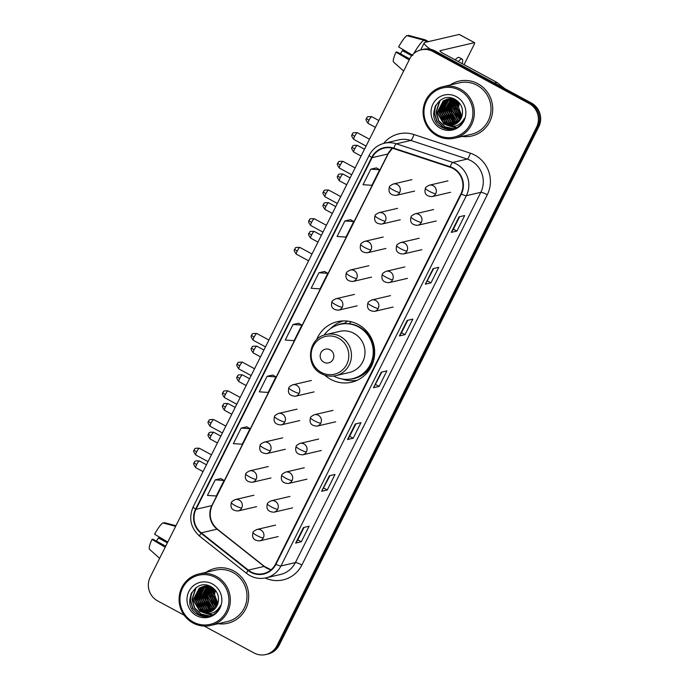 <?xml version="1.0" encoding="UTF-8"?>
<svg xmlns="http://www.w3.org/2000/svg" width="689" height="689" viewBox="0 0 689 689"><rect width="100%" height="100%" fill="white"/><g stroke="black" fill="none" stroke-linecap="round" stroke-linejoin="round"><path stroke-width="1.03" d="M324.777 375.161A31.1 30.135 -103.1 0 0 330.754 379.381A31.1 30.135 -103.1 0 0 351.554 382.223A31.1 30.135 -103.1 0 0 374.471 356.032A31.1 30.135 -103.1 0 0 358.246 324.493A31.1 30.135 -103.1 0 0 337.446 321.651A31.1 30.135 -103.1 0 0 316.544 339.823M342.924 320.91A31.1 30.135 -103.1 0 0 342.011 321.341M355.791 380.492A31.1 30.135 -103.1 0 0 356.799 380.466M204.245 626.077L253.974 652.939A17.604 17.061 -103.1 0 0 265.747 654.55L268.012 654.025A17.604 17.061 -103.1 0 0 279.226 645.102L538.798 126.742A17.604 17.061 -103.1 0 0 531.365 102.988L435.026 50.934A17.604 17.061 -103.1 0 0 423.253 49.332L422.124 49.591A17.604 17.061 -103.1 0 1 433.889 51.201A17.604 17.061 -103.1 0 0 422.124 49.591L420.988 49.858A17.604 17.061 -103.1 0 0 409.774 58.78L150.202 577.132A17.604 17.061 -103.1 0 0 157.635 600.886L184.204 615.243M265.747 654.55A17.604 17.061 -103.1 0 0 276.969 645.627L536.542 127.267A17.604 17.061 -103.1 0 0 529.109 103.514L530.237 103.255L433.889 51.201L530.237 103.255A17.604 17.061 -103.1 0 1 537.67 127.009A17.604 17.061 -103.1 0 0 530.237 103.255L531.365 102.988M276.969 645.627L278.098 645.36L537.67 127.009L278.098 645.36A17.604 17.061 -103.1 0 1 266.876 654.283A17.604 17.061 -103.1 0 0 278.098 645.36L279.226 645.102M477.821 83.705A28.163 27.293 -103.1 0 0 458.986 81.13A28.163 27.293 -103.1 0 0 450.141 84.997A28.163 27.293 -103.1 0 1 458.986 81.13A28.163 27.293 -103.1 0 1 477.821 83.705A28.163 27.293 -103.1 0 1 492.523 112.273A28.163 27.293 -103.1 0 1 471.767 135.991A28.163 27.293 -103.1 0 0 492.523 112.273A28.163 27.293 -103.1 0 0 477.821 83.705M233.812 570.992A28.163 27.293 -103.1 0 0 214.977 568.416A28.163 27.293 -103.1 0 0 206.123 572.283A28.163 27.293 -103.1 0 1 214.977 568.416A28.163 27.293 -103.1 0 1 233.812 570.992A28.163 27.293 -103.1 0 1 248.514 599.551A28.163 27.293 -103.1 0 1 227.749 623.278A28.163 27.293 -103.1 0 0 248.514 599.551A28.163 27.293 -103.1 0 0 233.812 570.992M453.017 168.486A18.775 18.198 76.9 0 1 460.941 193.824L275.531 564.076A18.775 18.198 76.9 0 1 263.568 573.601A18.775 18.198 76.9 0 1 248.316 570.104L201.257 532.847A18.775 18.198 76.9 0 1 196.02 509.283L372.103 157.66A18.775 18.198 76.9 0 1 384.074 148.144A18.775 18.198 76.9 0 1 393.686 148.583L450.072 167.22A18.775 18.198 76.9 0 1 453.017 168.486M453.224 168.073A19.249 18.646 -103.1 0 0 450.201 166.772L393.815 148.144A19.249 18.646 -103.1 0 0 371.698 157.445L195.616 509.068A19.249 18.646 -103.1 0 0 200.981 533.217L248.04 570.475A19.249 18.646 -103.1 0 0 275.936 564.3L461.346 194.048A19.249 18.646 -103.1 0 0 453.224 168.073M301.326 541.769L297.812 539.866L295.814 543.001A4.694 0.758 -153.4 0 1 295.676 543.078L301.326 541.769L309.103 526.232L303.461 527.55L295.676 543.078M329.979 475.625L321.746 491.223A4.694 0.758 -153.4 0 1 321.608 491.3L327.258 489.982L335.035 474.445L329.385 475.763L321.608 491.3M323.744 488.088L327.258 489.982M353.19 438.204L349.667 436.301L347.678 439.436A4.694 0.758 -153.4 0 1 347.54 439.513L353.19 438.204L360.967 422.667L355.317 423.976L347.54 439.513M456.91 231.065L453.396 229.17L451.398 232.305A4.694 0.758 -153.4 0 1 451.269 232.382L456.91 231.065L464.687 215.528L459.046 216.846L451.269 232.382M433.7 268.495L425.466 284.083A4.694 0.758 -153.4 0 1 425.337 284.161L430.978 282.852L438.764 267.315L433.114 268.632L425.337 284.161M427.464 280.948L430.978 282.852M405.046 334.63L401.532 332.735L399.534 335.87A4.694 0.758 -153.4 0 1 399.405 335.948L405.046 334.63L412.832 319.102L407.182 320.411L399.405 335.948M381.844 372.06L373.61 387.649A4.694 0.758 -153.4 0 1 373.472 387.735L379.122 386.417L386.899 370.88L381.25 372.198L373.472 387.735M375.6 384.514L379.122 386.417M462.121 136.431A28.163 27.293 -103.1 0 0 471.767 135.991A28.163 27.293 -103.1 0 1 462.121 136.431M218.103 623.717A28.163 27.293 -103.1 0 0 227.749 623.278A28.163 27.293 -103.1 0 1 218.103 623.717M529.109 103.514L432.761 51.46A17.604 17.061 -103.1 0 0 420.988 49.858M246.783 426.81L241.159 428.093L233.382 443.63L242.235 444.224L250.012 428.687L246.748 426.792M220.85 478.597L215.226 479.88L207.449 495.408L216.303 496.002L224.08 480.466L220.816 478.571M324.579 271.466L318.955 272.741L311.17 288.278L320.023 288.872L327.809 273.335L324.545 271.44M350.512 219.679L344.879 220.962L337.102 236.491L345.956 237.085L353.741 221.548L350.468 219.653M376.444 167.892L370.811 169.175L363.034 184.712L371.888 185.307L379.673 169.77L376.401 167.875M272.715 375.031L267.091 376.306L259.305 391.843L268.167 392.437L275.944 376.9L272.68 375.005M293.023 324.528L285.237 340.065L294.1 340.65L301.877 325.122L298.613 323.227L293.023 324.528L301.877 325.122M401.523 332.753L407.776 320.273M453.388 229.187L459.632 216.708M349.659 436.318L355.912 423.838M297.803 539.883L304.047 527.412M318.955 272.741L327.809 273.335M344.879 220.962L353.741 221.548M370.811 169.175L379.673 169.77M267.091 376.306L275.944 376.9M241.159 428.093L250.012 428.687M215.226 479.88L224.08 480.466M450.434 98.811A23.469 22.746 -103.1 0 0 450.27 99.302M450.184 99.569A23.469 22.746 -103.1 0 0 449.848 100.723M449.719 101.257A23.469 22.746 -103.1 0 0 449.288 103.626M449.159 104.831A23.469 22.746 -103.1 0 0 453.043 119.972M453.681 120.894A23.469 22.746 -103.1 0 0 455.007 122.564M430.496 49.264A23.469 3.772 -153.4 0 1 424.235 42.89A23.469 3.772 -153.4 0 1 424.941 42.442L459.236 34.45A2.937 0.551 -61.6 0 1 459.339 34.459A2.937 0.551 -61.6 0 1 459.399 34.536M464.059 64.663L473.86 45.095A2.937 0.551 118.4 0 0 474.549 42.675A2.937 0.551 118.4 0 0 474.454 42.666L440.15 50.659A5.865 0.947 26.6 0 0 439.978 50.771A5.865 0.947 26.6 0 0 443.811 53.725L496.829 82.37A2.937 2.842 76.9 0 1 497.251 82.654L504.839 88.657M412.814 55.396L398.604 46.938A15.253 2.859 118.4 0 1 406.82 35.639L423.873 40.186L427.111 41.934M423.873 40.186A19.361 3.634 118.4 0 0 413.848 53.509M409.731 58.858L396.873 51.916L396.011 52.123L409.18 59.96M396.011 52.123A15.253 2.859 118.4 0 0 393.548 62.036A15.253 2.859 118.4 0 0 393.583 62.07M410.61 54.086L403.211 50.443L402.342 50.641L411.729 55.714M400.421 53.828A11.739 2.205 118.4 0 0 402.342 50.641M462.19 63.655A19.947 3.738 118.4 0 0 462.112 59.082L459.072 57.437A19.947 3.738 118.4 0 0 455.196 59.883M462.112 59.082A19.947 3.738 118.4 0 0 458.245 61.528M425.363 39.893A19.361 3.634 118.4 0 0 425.32 39.876A19.361 3.634 118.4 0 0 425.285 39.85L408.232 35.311L407.914 35.931M425.32 39.876L428.524 41.607L425.285 39.85M437.291 134.768A25.235 24.451 -103.1 0 0 470.242 124.287A25.235 24.451 -103.1 0 0 459.589 90.242A25.235 24.451 -103.1 0 0 426.637 100.723A25.235 24.451 -103.1 0 0 437.291 134.768M437.05 135.742A26.406 25.588 -103.1 0 0 454.714 138.153A26.406 25.588 -103.1 0 0 474.17 115.916A26.406 25.588 -103.1 0 0 460.39 89.139A26.406 25.588 -103.1 0 0 442.734 86.728A26.406 25.588 -103.1 0 0 423.27 108.965A26.406 25.588 -103.1 0 0 437.05 135.742M454.714 138.153L471.371 134.277A26.406 25.588 -103.1 0 0 490.826 112.04A26.406 25.588 -103.1 0 0 477.046 85.255A26.406 25.588 -103.1 0 0 459.391 82.844L442.734 86.728M461.329 117.793L456.816 108.052L458.185 101.671M461.484 117.423L457.263 107.949L458.461 101.938M460.674 119.102L455.024 108.466L457.143 100.758M460.846 118.801L455.472 108.362L457.393 100.964M459.968 120.196L453.224 108.888L456.075 100.146M460.149 119.938L453.672 108.784L456.342 100.275M459.236 121.135L458.133 120.584L451.433 109.301L455.024 99.69M459.417 120.911L458.581 120.48L451.881 109.198L455.283 99.793M458.461 121.944L456.333 121.006L449.641 109.723L453.999 99.337M458.659 121.755L456.79 120.902L450.089 109.62L454.249 99.414M457.668 122.651L454.542 121.419L447.85 110.137L452.992 99.087M457.866 122.478L454.99 121.316L448.298 110.033L453.241 99.138M456.859 123.262L452.751 121.841L446.059 110.559L452.01 98.923M457.065 123.116L453.198 121.738L446.506 110.455L452.251 98.958M456.023 123.787L450.959 122.254L444.267 110.972L451.045 98.828M456.23 123.667L451.407 122.151L444.715 110.869L451.278 98.846M455.171 124.244L449.168 122.676L442.467 111.394L448.634 99.621L450.089 98.811M455.386 124.141L449.616 122.573L442.924 111.291L449.082 99.517L450.33 98.803M454.301 124.623L447.376 123.09L440.676 111.807L446.842 100.034L449.159 98.854M454.525 124.537L447.824 122.987L441.124 111.704L447.29 99.931L449.392 98.837M453.414 124.933L445.585 123.512L438.884 112.229L445.042 100.456L448.238 98.966M453.638 124.864L446.033 123.409L439.332 112.118L445.49 100.353L449.125 98.734M448.685 98.863L449.349 98.682M446.972 125.165A13.263 12.85 -103.1 0 0 462.13 115.339C463.413 108.716 461.242 103.514 455.636 99.724C438.626 89.105 424.364 118.387 441.434 127.077C446.145 129.782 450.976 130.118 455.937 128.102C460.071 126.018 462.913 122.754 464.472 118.31C460.33 125.579 454.499 127.861 446.972 125.165L443.785 123.925L437.093 112.643L443.251 100.87L447.333 99.147L456.945 100.611M452.742 125.114L444.241 123.822L437.541 112.54L443.699 100.766L447.557 99.095M462.104 122.918L461.415 123.098M460.82 118.835L458.013 115.296L459.606 117.759M459.33 102.902A13.263 12.85 -103.1 0 0 462.018 115.821M456.376 96.658A17.957 17.397 -103.1 0 0 432.925 104.125A17.957 17.397 -103.1 0 0 440.504 128.352A17.957 17.397 -103.1 0 0 463.955 120.885A17.957 17.397 -103.1 0 0 456.376 96.658M461.923 116.174L458.607 107.63L459.313 102.876M452.285 129.188L443.242 127.198L436.938 121.083L434.414 112.505L435.749 105.133M454.111 128.765L445.034 126.785L438.729 120.661L436.206 112.092L440.176 100.301M454.223 119.016L450.546 108.75L450.907 104.556M451.838 129.256L443.018 127.25L436.714 121.135L434.191 112.557L435.035 106.502M453.948 128.817L444.81 126.836L438.505 120.713L435.982 112.143L439.737 100.62M456.075 128.033L447.256 125.312M446.575 124.83L443.957 122.427M442.381 120.342L439.573 111.308L439.677 108.655M456.919 127.586L452.018 126.457M449.839 125.389L448.884 124.778M448.367 124.416L445.749 122.013M444.172 119.92L441.365 110.886L441.468 108.233M445.964 119.507L443.156 110.473L443.26 107.82M447.755 119.085L444.948 110.051L445.051 107.398M449.547 118.672L446.739 109.637L446.851 106.984M451.338 118.25L448.53 109.215L448.642 106.562M453.138 117.836L450.322 108.802L450.434 106.149M456.721 117.001L453.913 107.966L454.017 105.314M460.605 119.223L460.088 118.672M458.512 116.579L455.705 107.544L455.808 104.9M323.882 362.233A7.045 6.821 -103.1 0 0 333.08 359.305A7.045 6.821 -103.1 0 0 330.109 349.805A7.045 6.821 -103.1 0 0 320.91 352.725A7.045 6.821 -103.1 0 0 323.882 362.233M335.758 375.66L349.289 372.508A21.126 20.472 -103.1 0 0 364.86 354.723A21.126 20.472 -103.1 0 0 353.836 333.295A21.126 20.472 -103.1 0 0 339.711 331.366L326.181 334.518C308.017 337.688 304.633 365.807 321.436 373.714C326 376.116 330.772 376.762 335.758 375.66A21.126 20.472 -103.1 0 0 351.33 357.875A21.126 20.472 -103.1 0 0 340.306 336.447A21.126 20.472 -103.1 0 0 326.181 334.518M333.683 376.03A27.87 27.009 -103.1 0 0 333.872 376.142A27.87 27.009 -103.1 0 0 352.518 378.692A27.87 27.009 -103.1 0 0 373.059 355.214A27.87 27.009 -103.1 0 0 358.513 326.948A27.87 27.009 -103.1 0 0 339.875 324.398A27.87 27.009 -103.1 0 0 324.149 335.104M352.518 378.692L353.078 378.554A27.87 27.009 -103.1 0 0 373.619 355.085A27.87 27.009 -103.1 0 0 359.072 326.819A27.87 27.009 -103.1 0 0 340.435 324.269L339.875 324.398M369.063 334.243A22.005 21.325 -103.1 0 0 364.515 330.677M351.881 321.944A27.87 27.009 -103.1 0 0 350.408 322.09M330.599 328.584A30.514 29.567 76.9 0 1 343.423 320.893M349.564 323.778L350.641 321.625M336.551 325.415A28.137 27.259 -103.1 0 1 344.345 323.262L347.618 321.1M357.246 380.259A30.514 29.567 76.9 0 1 342.347 379.036M206.424 586.089A23.469 22.746 -103.1 0 0 206.252 586.589M206.166 586.856A23.469 22.746 -103.1 0 0 205.839 588.001M205.71 588.544A23.469 22.746 -103.1 0 0 205.279 590.912M205.15 592.118A23.469 22.746 -103.1 0 0 209.034 607.259M209.663 608.172A23.469 22.746 -103.1 0 0 210.998 609.851M167.763 542.062L154.586 534.225A15.253 2.859 118.4 0 1 162.802 522.925L175.635 526.336M165.722 546.144L152.863 539.203L151.993 539.401L165.171 547.238M151.993 539.401A15.253 2.859 118.4 0 0 149.539 549.322A15.253 2.859 118.4 0 0 149.573 549.348M166.6 541.365L159.202 537.721L158.332 537.928L167.384 542.82M156.403 541.115A11.739 2.205 118.4 0 0 158.332 537.928M175.945 525.716L164.215 522.598L163.904 523.218M193.273 622.055A25.235 24.451 -103.1 0 0 226.233 611.574A25.235 24.451 -103.1 0 0 215.579 577.52A25.235 24.451 -103.1 0 0 182.619 588.01A25.235 24.451 -103.1 0 0 193.273 622.055M193.041 623.028A26.406 25.588 -103.1 0 0 210.696 625.44A26.406 25.588 -103.1 0 0 230.16 603.202A26.406 25.588 -103.1 0 0 216.38 576.417A26.406 25.588 -103.1 0 0 198.716 574.006A26.406 25.588 -103.1 0 0 179.261 596.243A26.406 25.588 -103.1 0 0 193.041 623.028M210.696 625.44L227.353 621.564A26.406 25.588 -103.1 0 0 246.817 599.318A26.406 25.588 -103.1 0 0 233.037 572.542A26.406 25.588 -103.1 0 0 215.373 570.13L198.716 574.006M217.319 605.08L212.798 595.33L214.176 588.949M217.474 604.709L213.245 595.227L214.451 589.224M216.665 606.389L211.006 595.752L213.125 588.044M216.828 606.079L211.454 595.649L213.383 588.251M215.958 607.483L209.215 596.166L212.057 587.424M216.139 607.224L209.663 596.063L212.324 587.562M215.218 608.413L214.115 607.87L207.423 596.588L211.006 586.968M215.407 608.198L214.563 607.767L207.871 596.485L211.273 587.071M214.451 609.231L212.324 608.284L205.632 597.001L209.981 586.623M214.641 609.033L212.772 608.18L206.08 596.898L210.24 586.701M213.659 609.937L210.533 608.706L203.832 597.423L208.982 586.373M213.857 609.765L210.98 608.602L204.28 597.32L209.232 586.425M212.841 610.549L208.741 609.119L202.041 597.837L207.992 586.201M213.047 610.402L209.189 609.016L202.488 597.733L208.242 586.236M212.005 611.074L206.95 609.541L200.249 598.259L207.027 586.115M212.221 610.954L207.398 609.438L200.697 598.155L207.268 586.124M211.161 611.531L205.15 609.954L198.458 598.672L204.616 586.899L206.08 586.089M211.368 611.419L205.598 609.851L198.906 598.569L205.064 586.795L206.312 586.089M210.291 611.91L203.358 610.376L196.666 599.094L202.824 587.321L205.141 586.141M210.507 611.815L203.806 610.273L197.114 598.991L203.272 587.217L205.374 586.124M209.404 612.211L201.567 610.79L194.875 599.508L201.033 587.734L204.22 586.253M204.444 586.184L205.115 586.012M209.628 612.142L202.015 610.687L195.323 599.404L201.481 587.631L204.452 586.218M204.676 586.15L205.339 585.96M202.962 612.452A13.263 12.85 -103.1 0 0 218.12 602.617C219.395 596.002 217.233 590.8 211.618 587.011C194.608 576.392 180.346 605.674 197.424 614.355C202.127 617.06 206.967 617.404 211.928 615.38C216.053 613.296 218.895 610.032 220.463 605.597C216.32 612.857 210.489 615.148 202.962 612.452L199.776 611.212L193.084 599.93L199.242 588.156L203.324 586.434L212.935 587.898M208.733 612.4L200.223 611.109L193.531 599.826L199.689 588.053L203.548 586.382M218.086 610.204L217.405 610.385M216.811 606.122L214.003 602.582L215.588 605.045M217.905 603.452L214.589 594.917L215.295 590.163A13.263 12.85 -103.1 0 0 218 603.108M212.358 583.945A17.957 17.397 -103.1 0 0 188.907 591.403A17.957 17.397 -103.1 0 0 196.494 615.639A17.957 17.397 -103.1 0 0 219.946 608.172A17.957 17.397 -103.1 0 0 212.358 583.945M208.267 616.474L199.224 614.485L192.929 608.37L190.405 599.792L191.731 592.411M210.093 616.052L201.016 614.063L194.72 607.948L192.197 599.37L196.158 587.588M210.214 606.294L206.536 596.028L206.889 591.842M207.82 616.543L199 614.536L192.705 608.421L190.181 599.843L191.025 593.789M209.93 616.095L200.792 614.114L194.496 607.999L191.973 599.421L195.728 587.906M212.057 615.32L203.246 612.59M202.566 612.116L199.948 609.713M198.363 607.62L195.555 598.586L195.667 595.933M212.91 614.864L208 613.735M205.83 612.667L204.866 612.065M204.357 611.694L201.739 609.3M200.154 607.207L197.347 598.173L197.459 595.52M201.955 606.785L199.138 597.751L199.25 595.107M203.746 606.372L200.938 597.337L201.042 594.685M205.537 605.95L202.73 596.915L202.833 594.271M207.329 605.536L204.521 596.502L204.624 593.849M209.12 605.123L206.312 596.08L206.416 593.436M212.703 604.287L209.895 595.244L210.007 592.6M216.587 606.509L216.079 605.958M214.503 603.865L211.687 594.831L211.799 592.178M435.026 50.934L432.761 51.46M538.798 126.742L536.542 127.267M248.316 570.104L264.128 566.427A18.775 18.198 -103.1 0 0 266.815 568.201A18.775 18.198 -103.1 0 0 271.027 569.837M196.02 509.283L211.833 505.605A18.775 18.198 -103.1 0 0 217.069 529.169L264.128 566.427A10.559 1.654 -51.6 0 1 264.498 566.47L271.087 569.786M383.601 143.441A29.334 28.43 76.9 0 1 413.917 134.536L470.303 153.173A29.334 28.43 76.9 0 1 487.287 194.746L301.885 564.997A5.865 0.947 26.6 0 0 295.4 562.586L480.81 192.334A23.469 22.746 -103.1 0 0 470.897 160.666A23.469 22.746 -103.1 0 0 467.22 159.073L410.833 140.444A23.469 22.746 -103.1 0 0 398.819 139.884L384.359 143.252A23.469 22.746 76.9 0 1 396.382 143.812A5.865 1.249 108.3 0 0 393.815 148.144M301.885 564.997A29.334 28.43 76.9 0 1 265.222 578.019M280.44 574.488A23.469 22.746 -103.1 0 0 295.4 562.586L280.948 565.953A23.469 22.746 76.9 0 1 265.988 577.856L280.44 574.488M413.917 134.536A5.865 1.249 -71.7 0 1 410.833 140.444L396.382 143.812L452.759 162.44A23.469 22.746 76.9 0 1 456.445 164.034A23.469 22.746 76.9 0 1 466.35 195.702A5.865 0.947 -153.4 0 1 461.346 194.048M450.201 166.772A5.865 1.249 108.3 0 1 452.759 162.44L467.22 159.073A5.865 1.249 -71.7 0 0 470.303 153.173M384.359 143.252C377.572 144.983 372.525 148.988 369.226 155.266A5.865 0.947 26.6 0 0 371.698 157.445M195.616 509.068A5.865 0.947 -153.4 0 1 193.144 506.889C188.45 518.188 190.62 527.955 199.655 536.214L246.714 573.472C252.518 577.873 258.943 579.337 265.988 577.856M200.981 533.217A5.865 0.922 128.4 0 0 199.655 536.214M248.04 570.475A5.865 0.922 128.4 0 0 246.714 573.472M275.936 564.3A5.865 0.947 26.6 0 0 280.948 565.953L466.35 195.702L480.81 192.334A5.865 0.947 26.6 0 1 487.287 194.746M201.257 532.847L217.069 529.169A10.559 1.654 -51.6 0 1 217.44 529.212L264.498 566.47M392.42 148.221A18.775 18.198 -103.1 0 0 387.916 153.983L211.833 505.605A10.559 1.697 26.6 0 0 212.152 505.399C208.379 514.562 210.145 522.495 217.44 529.212M372.103 157.66L387.916 153.983A10.559 1.697 26.6 0 0 388.226 153.776L212.152 505.399M373.61 387.649L381.361 372.172M399.534 335.87L407.294 320.385M425.466 284.083L433.217 268.607M451.398 232.305L459.15 216.82M347.678 439.436L355.429 423.959M321.746 491.223L329.497 475.737M295.814 543.001L303.565 527.524M494.297 82.964L496.829 82.37M474.454 42.666L459.236 34.45M497.251 82.654L494.78 83.223M450.64 97.907A23.469 22.746 -103.1 0 0 450.442 98.432M450.305 98.82A23.469 22.746 -103.1 0 0 450.098 99.414M450.012 99.698A23.469 22.746 -103.1 0 0 449.667 100.913M449.538 101.481A23.469 22.746 -103.1 0 0 449.107 104.005M448.987 105.322A23.469 22.746 -103.1 0 0 452.682 119.653M453.758 121.221A23.469 22.746 -103.1 0 0 454.757 122.47M321.393 372.448A19.404 18.801 -103.1 0 0 346.739 364.386A19.404 18.801 -103.1 0 0 338.549 338.196A19.404 18.801 -103.1 0 0 313.202 346.266A19.404 18.801 -103.1 0 0 321.393 372.448M349.09 379.251A28.137 27.259 -103.1 0 0 373.541 360.829M435.715 193.661A5.865 5.684 -103.1 0 0 429.316 185.203C426.517 186.616 425.208 187.649 425.406 188.286A5.865 0.947 26.6 0 0 429.238 191.249A5.865 0.947 -153.4 0 0 435.715 193.661A5.865 5.684 -103.1 0 1 431.977 196.632C426.198 196.339 424.002 193.566 425.406 188.286M369.028 120.265A3.815 0.715 -61.6 0 1 371.759 116.699C368.4 116.475 366.832 116.76 367.065 117.561L366.539 118.344A3.815 0.611 26.6 0 0 369.028 120.265A3.815 0.715 -61.6 0 0 368.133 123.409L375.436 127.353M366.651 118.275A3.815 0.611 26.6 0 0 366.539 118.344C367.263 119.016 364.042 117.862 368.133 123.409M421.349 222.349A5.865 5.684 -103.1 0 0 414.95 213.891C412.151 215.304 410.842 216.337 411.032 216.975A5.865 0.947 26.6 0 0 414.873 219.937A5.865 0.947 -153.4 0 0 421.349 222.349A5.865 5.684 -103.1 0 1 417.612 225.32C411.824 225.027 409.636 222.254 411.032 216.975M354.663 148.953A3.815 0.715 -61.6 0 1 357.393 145.388C354.034 145.164 352.467 145.448 352.699 146.249L352.174 147.033A3.815 0.611 26.6 0 0 354.663 148.953A3.815 0.715 -61.6 0 0 353.767 152.097L361.07 156.041M352.286 146.964A3.815 0.611 26.6 0 0 352.174 147.033C352.897 147.704 349.676 146.55 353.767 152.097M406.984 251.037A5.865 5.684 -103.1 0 0 400.585 242.58C397.786 243.992 396.476 245.026 396.666 245.663A5.865 0.947 26.6 0 0 400.507 248.626A5.865 0.947 -153.4 0 0 406.984 251.037A5.865 5.684 -103.1 0 1 403.246 254.008C397.458 253.716 395.271 250.942 396.666 245.663M340.297 177.641A3.815 0.715 -61.6 0 1 343.027 174.076C339.668 173.852 338.101 174.136 338.333 174.937L337.808 175.721A3.815 0.611 26.6 0 0 340.297 177.641A3.815 0.715 -61.6 0 0 339.401 180.785L346.705 184.73M337.92 175.652A3.815 0.611 26.6 0 0 337.808 175.721C338.532 176.393 335.31 175.239 339.401 180.785M392.618 279.725A5.865 5.684 -103.1 0 0 386.219 271.268C383.42 272.68 382.111 273.714 382.3 274.351A5.865 0.947 26.6 0 0 386.141 277.314A5.865 0.947 -153.4 0 0 392.618 279.725A5.865 5.684 -103.1 0 1 388.88 282.697C383.093 282.404 380.905 279.631 382.3 274.351M325.931 206.33A3.815 0.715 -61.6 0 1 328.662 202.764C325.303 202.54 323.735 202.824 323.968 203.625L323.442 204.409A3.815 0.611 26.6 0 0 325.931 206.33A3.815 0.715 -61.6 0 0 325.036 209.473L332.339 213.418M323.554 204.34A3.815 0.611 26.6 0 0 323.442 204.409C324.166 205.081 320.945 203.927 325.036 209.473M378.252 308.405A5.865 5.684 -103.1 0 0 371.853 299.956C369.054 301.369 367.745 302.402 367.935 303.039A5.865 0.947 26.6 0 0 371.776 306.002A5.865 0.947 -153.4 0 0 378.252 308.405A5.865 5.684 -103.1 0 1 374.515 311.385C368.727 311.092 366.539 308.31 367.935 303.039M311.566 235.018A3.815 0.715 -61.6 0 1 314.296 231.452C310.928 231.228 309.37 231.513 309.602 232.314L309.077 233.097A3.815 0.611 26.6 0 0 311.566 235.018A3.815 0.715 -61.6 0 0 310.67 238.161L317.974 242.106M309.189 233.028A3.815 0.611 26.6 0 0 309.077 233.097C309.8 233.769 306.579 232.615 310.67 238.161M320.79 423.158A5.865 5.684 -103.1 0 0 314.391 414.709C311.592 416.122 310.283 417.155 310.472 417.792A5.865 0.947 26.6 0 0 314.313 420.755A5.865 0.947 -153.4 0 0 320.79 423.158A5.865 5.684 -103.1 0 1 317.052 426.138C311.264 425.845 309.077 423.063 310.472 417.792M254.103 349.771A3.815 0.715 -61.6 0 1 256.833 346.205C253.466 345.981 251.907 346.266 252.14 347.058L251.614 347.85A3.815 0.611 26.6 0 0 254.103 349.771A3.815 0.715 -61.6 0 0 253.207 352.914L260.502 356.859M251.726 347.781A3.815 0.611 26.6 0 0 251.614 347.85C252.338 348.522 249.117 347.368 253.207 352.914M306.424 451.846A5.865 5.684 -103.1 0 0 300.025 443.397C297.226 444.81 295.917 445.843 296.106 446.481A5.865 0.947 26.6 0 0 299.948 449.435A5.865 0.947 -153.4 0 0 306.424 451.846A5.865 5.684 -103.1 0 1 302.686 454.826C296.899 454.533 294.711 451.751 296.106 446.481M239.738 378.459A3.815 0.715 -61.6 0 1 242.468 374.894C239.1 374.67 237.541 374.954 237.774 375.746L237.249 376.538A3.815 0.611 26.6 0 0 239.738 378.459A3.815 0.715 -61.6 0 0 238.842 381.603L246.137 385.547M237.361 376.47A3.815 0.611 26.6 0 0 237.249 376.538C237.972 377.21 234.751 376.056 238.842 381.603M292.058 480.534A5.865 5.684 -103.1 0 0 285.659 472.086C282.852 473.498 281.551 474.532 281.741 475.169A5.865 0.947 26.6 0 0 285.573 478.123A5.865 0.947 -153.4 0 0 292.058 480.534A5.865 5.684 -103.1 0 1 288.321 483.514C282.533 483.222 280.345 480.44 281.741 475.169M225.372 407.147A3.815 0.715 -61.6 0 1 228.102 403.582C224.735 403.358 223.176 403.642 223.408 404.434L222.874 405.227A3.815 0.611 26.6 0 0 225.372 407.147A3.815 0.715 -61.6 0 0 224.476 410.291L231.771 414.235M222.995 405.158A3.815 0.611 26.6 0 0 222.874 405.227C223.606 405.899 220.385 404.736 224.476 410.291M277.693 509.223A5.865 5.684 -103.1 0 0 271.294 500.774C268.486 502.186 267.186 503.22 267.375 503.857A5.865 0.947 26.6 0 0 271.208 506.811A5.865 0.947 -153.4 0 0 277.693 509.223A5.865 5.684 -103.1 0 1 273.955 512.203C268.167 511.91 265.98 509.128 267.375 503.857M211.006 435.836A3.815 0.715 -61.6 0 1 213.736 432.27C210.369 432.046 208.801 432.33 209.043 433.123L208.509 433.915A3.815 0.611 26.6 0 0 211.006 435.836A3.815 0.715 -61.6 0 0 210.111 438.979L217.405 442.924M208.629 433.846A3.815 0.611 26.6 0 0 208.509 433.915C209.241 434.587 206.011 433.424 210.111 438.979M263.327 537.911A5.865 5.684 -103.1 0 0 256.928 529.462C254.12 530.875 252.82 531.899 253.009 532.545A5.865 0.947 26.6 0 0 256.842 535.499A5.865 0.947 -153.4 0 0 263.327 537.911A5.865 5.684 -103.1 0 1 259.589 540.891C253.802 540.598 251.614 537.816 253.009 532.545M196.641 464.524A3.815 0.715 -61.6 0 1 199.371 460.958C196.003 460.734 194.436 461.019 194.677 461.811L194.143 462.603A3.815 0.611 26.6 0 0 196.641 464.524A3.815 0.715 -61.6 0 0 195.745 467.667L203.04 471.612M194.264 462.534A3.815 0.611 26.6 0 0 194.143 462.603C194.875 463.275 191.645 462.112 195.745 467.667M354.68 136.284A3.815 0.715 -61.6 0 1 357.41 132.71C354.043 132.486 352.475 132.779 352.708 133.571L352.182 134.364A3.815 0.611 26.6 0 0 354.68 136.284A3.815 0.715 -61.6 0 0 353.784 139.428L366.066 146.059M352.303 134.286A3.815 0.611 26.6 0 0 352.182 134.364C352.914 135.035 349.685 133.873 353.784 139.428M399.732 192.438A5.865 5.684 -103.1 0 0 393.333 183.989C390.534 185.401 389.225 186.426 389.414 187.072A5.865 0.947 26.6 0 0 393.255 190.026A5.865 0.947 -153.4 0 0 399.732 192.438A5.865 5.684 -103.1 0 1 395.994 195.418C390.207 195.125 388.019 192.343 389.414 187.072M340.314 164.972A3.815 0.715 -61.6 0 1 343.044 161.398C339.677 161.174 338.11 161.467 338.342 162.26L337.817 163.052A3.815 0.611 26.6 0 0 340.314 164.972A3.815 0.715 -61.6 0 0 339.419 168.107L351.7 174.748M337.929 162.974A3.815 0.611 26.6 0 0 337.817 163.052C338.549 163.724 335.319 162.561 339.419 168.107M385.366 221.126A5.865 5.684 -103.1 0 0 378.967 212.677C376.168 214.09 374.859 215.114 375.049 215.76A5.865 0.947 26.6 0 0 378.89 218.714A5.865 0.947 -153.4 0 0 385.366 221.126A5.865 5.684 -103.1 0 1 381.628 224.106C375.841 223.813 373.653 221.031 375.049 215.76M325.949 193.661A3.815 0.715 -61.6 0 1 328.679 190.086C325.311 189.863 323.744 190.155 323.976 190.948L323.451 191.74A3.815 0.611 26.6 0 0 325.949 193.661A3.815 0.715 -61.6 0 0 325.053 196.796L337.334 203.436M323.563 191.663A3.815 0.611 26.6 0 0 323.451 191.74C324.183 192.412 320.953 191.249 325.053 196.796M371.001 249.814A5.865 5.684 -103.1 0 0 364.602 241.365C361.803 242.778 360.493 243.803 360.683 244.449A5.865 0.947 26.6 0 0 364.524 247.403A5.865 0.947 -153.4 0 0 371.001 249.814A5.865 5.684 -103.1 0 1 367.263 252.794C361.475 252.501 359.288 249.719 360.683 244.449M311.583 222.349A3.815 0.715 -61.6 0 1 314.313 218.775C310.946 218.551 309.378 218.844 309.611 219.636L309.085 220.428A3.815 0.611 26.6 0 0 311.583 222.349A3.815 0.715 -61.6 0 0 310.687 225.484L322.969 232.124M309.197 220.351A3.815 0.611 26.6 0 0 309.085 220.428C309.817 221.1 306.588 219.937 310.687 225.484M356.635 278.502A5.865 5.684 -103.1 0 0 350.236 270.054C347.437 271.466 346.128 272.491 346.317 273.137A5.865 0.947 26.6 0 0 350.158 276.091A5.865 0.947 -153.4 0 0 356.635 278.502A5.865 5.684 -103.1 0 1 352.897 281.482C347.11 281.19 344.922 278.408 346.317 273.137M297.217 251.037A3.815 0.715 -61.6 0 1 299.948 247.463C296.58 247.239 295.013 247.532 295.245 248.324L294.72 249.117A3.815 0.611 26.6 0 0 297.217 251.037A3.815 0.715 -61.6 0 0 296.322 254.172L308.603 260.812M294.832 249.039A3.815 0.611 26.6 0 0 294.72 249.117C295.452 249.788 292.222 248.626 296.322 254.172M342.269 307.191A5.865 5.684 -103.1 0 0 335.87 298.742C333.063 300.154 331.762 301.179 331.952 301.825A5.865 0.947 26.6 0 0 335.784 304.779A5.865 0.947 -153.4 0 0 342.269 307.191A5.865 5.684 -103.1 0 1 338.532 310.171C332.744 309.878 330.556 307.096 331.952 301.825M254.112 337.102A3.815 0.715 -61.6 0 1 256.842 333.528C253.483 333.304 251.916 333.597 252.148 334.389L251.623 335.181A3.815 0.611 26.6 0 0 254.112 337.102A3.815 0.715 -61.6 0 0 253.216 340.237L265.506 346.877M251.735 335.104A3.815 0.611 26.6 0 0 251.623 335.181C252.355 335.844 249.125 334.69 253.216 340.237M299.172 393.255A5.865 5.684 -103.1 0 0 292.773 384.798C289.966 386.219 288.665 387.244 288.855 387.89A5.865 0.947 26.6 0 0 292.687 390.844A5.865 0.947 -153.4 0 0 299.172 393.255A5.865 5.684 -103.1 0 1 295.435 396.235C289.647 395.942 287.451 393.161 288.855 387.89M239.746 365.79A3.815 0.715 -61.6 0 1 242.476 362.216C239.117 361.992 237.55 362.285 237.783 363.077L237.257 363.861A3.815 0.611 26.6 0 0 239.746 365.79A3.815 0.715 -61.6 0 0 238.85 368.925L251.141 375.565M237.369 363.792A3.815 0.611 26.6 0 0 237.257 363.861C237.989 364.533 234.76 363.379 238.85 368.925M284.807 421.944A5.865 5.684 -103.1 0 0 278.408 413.486C275.6 414.907 274.3 415.932 274.489 416.578A5.865 0.947 26.6 0 0 278.322 419.532A5.865 0.947 -153.4 0 0 284.807 421.944A5.865 5.684 -103.1 0 1 281.069 424.924C275.281 424.631 273.085 421.849 274.489 416.578M225.381 394.478A3.815 0.715 -61.6 0 1 228.111 390.904C224.752 390.68 223.184 390.973 223.417 391.765L222.892 392.549A3.815 0.611 26.6 0 0 225.381 394.478A3.815 0.715 -61.6 0 0 224.485 397.613L236.775 404.254M223.003 392.48A3.815 0.611 26.6 0 0 222.892 392.549C223.615 393.221 220.394 392.067 224.485 397.613M270.441 450.632A5.865 5.684 -103.1 0 0 264.042 442.174C261.234 443.595 259.934 444.62 260.123 445.266A5.865 0.947 26.6 0 0 263.956 448.22A5.865 0.947 -153.4 0 0 270.441 450.632A5.865 5.684 -103.1 0 1 266.703 453.612C260.916 453.319 258.719 450.537 260.123 445.266M211.015 423.167A3.815 0.715 -61.6 0 1 213.745 419.592C210.386 419.368 208.819 419.661 209.051 420.454L208.526 421.237A3.815 0.611 26.6 0 0 211.015 423.167A3.815 0.715 -61.6 0 0 210.119 426.302L222.409 432.942M208.638 421.168A3.815 0.611 26.6 0 0 208.526 421.237C209.249 421.909 206.028 420.755 210.119 426.302M256.075 479.32A5.865 5.684 -103.1 0 0 249.676 470.863C246.869 472.284 245.568 473.309 245.758 473.954A5.865 0.947 26.6 0 0 249.59 476.909A5.865 0.947 -153.4 0 0 256.075 479.32A5.865 5.684 -103.1 0 1 252.338 482.291C246.55 482.007 244.354 479.225 245.758 473.954M196.649 451.855A3.815 0.715 -61.6 0 1 199.379 448.281C196.02 448.057 194.453 448.35 194.686 449.142L194.16 449.926A3.815 0.611 26.6 0 0 196.649 451.855A3.815 0.715 -61.6 0 0 195.754 454.99L208.044 461.63M194.272 449.857A3.815 0.611 26.6 0 0 194.16 449.926C194.884 450.597 191.663 449.443 195.754 454.99M241.71 508.008A5.865 5.684 -103.1 0 0 235.311 499.551C232.503 500.972 231.203 501.997 231.392 502.643A5.865 0.947 26.6 0 0 235.225 505.597A5.865 0.947 -153.4 0 0 241.71 508.008A5.865 5.684 -103.1 0 1 237.972 510.98C232.184 510.695 229.988 507.914 231.392 502.643M206.631 585.194A23.469 22.746 -103.1 0 0 206.424 585.719M206.287 586.106A23.469 22.746 -103.1 0 0 206.089 586.701M205.994 586.985A23.469 22.746 -103.1 0 0 205.658 588.199M205.52 588.759A23.469 22.746 -103.1 0 0 205.089 591.291M204.977 592.6A23.469 22.746 -103.1 0 0 208.664 606.94M209.74 608.508A23.469 22.746 -103.1 0 0 210.748 609.756M369.226 155.266L193.144 506.889M392.506 148.238L388.226 153.776M420.712 49.918L424.235 42.89M459.339 34.459L474.549 42.675M393.548 62.036L403.633 71.045M447.781 99.044L447.333 99.147M351.201 321.763L350.486 321.927M450.615 192.291L431.977 196.632M447.953 180.862L429.316 185.203M371.759 116.699L378.847 120.532M436.249 220.98L417.612 225.32M433.588 209.551L414.95 213.891M357.393 145.388L364.481 149.22M421.883 249.668L403.246 254.008M419.213 238.239L400.585 242.58M343.027 174.076L350.115 177.908M407.518 278.356L388.88 282.697M404.848 266.927L386.219 271.268M328.662 202.764L335.75 206.597M393.152 307.044L374.515 311.385M390.482 295.615L371.853 299.956M314.296 231.452L321.384 235.285M335.681 421.797L317.052 426.138M333.02 410.368L314.391 414.709M256.833 346.205L263.921 350.038M321.315 450.485L302.686 454.826M318.654 439.057L300.025 443.397M242.468 374.894L249.556 378.717M306.949 479.174L288.321 483.514M304.288 467.745L285.659 472.086M228.102 403.582L235.19 407.406M292.584 507.862L273.955 512.203M289.923 496.433L271.294 500.774M213.736 432.27L220.824 436.094M278.218 536.55L259.589 540.891M275.557 525.121L256.928 529.462M199.371 460.958L206.459 464.782M414.623 191.077L395.994 195.418M357.41 132.71L369.485 139.238M411.962 179.648L393.333 183.989M400.257 219.765L381.628 224.106M343.044 161.398L355.119 167.927M397.596 208.336L378.967 212.677M385.892 248.453L367.263 252.794M328.679 190.086L340.754 196.615M383.23 237.025L364.602 241.365M371.526 277.142L352.897 281.482M314.313 218.775L326.388 225.303M368.865 265.713L350.236 270.054M357.16 305.83L338.532 310.171M299.948 247.463L312.022 253.991M354.499 294.401L335.87 298.742M314.063 391.895L295.435 396.235M256.842 333.528L268.925 340.056M311.402 380.466L292.773 384.798M299.698 420.583L281.069 424.924M242.476 362.216L254.551 368.744M297.037 409.154L278.408 413.486M285.332 449.271L266.703 453.612M228.111 390.904L240.185 397.432M282.671 437.842L264.042 442.174M270.966 477.959L252.338 482.291M213.745 419.592L225.82 426.121M268.305 466.531L249.676 470.863M256.601 506.648L237.972 510.98M199.379 448.281L211.454 454.809M253.94 495.219L235.311 499.551M149.539 549.322L159.615 558.323M203.772 586.33L203.324 586.434"/></g></svg>
